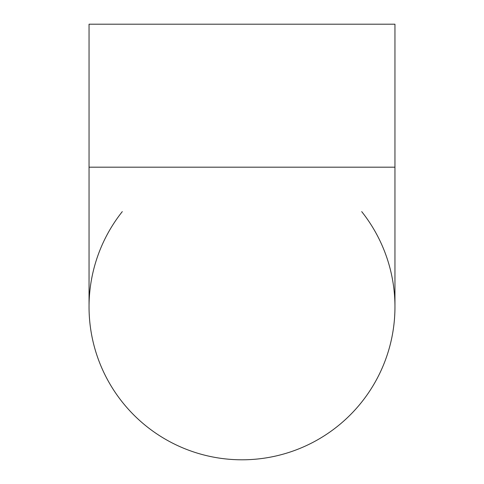 <?xml version="1.0" encoding="UTF-8"?>
<svg xmlns="http://www.w3.org/2000/svg" width="484" height="484" viewBox="0 0 484 484"><rect width="100%" height="100%" fill="white"/><g stroke="black" fill="none" stroke-linecap="round" stroke-linejoin="round"><path stroke-width="0.73" d="M89.044 306.874A152.956 152.956 0 0 0 242 459.8A152.956 152.956 0 0 0 394.956 306.844L394.956 167.186L89.044 167.186L89.044 306.844M394.956 167.186L394.956 24.2L89.044 24.2L89.044 167.186M361.705 211.623A152.956 152.956 0 0 1 242 459.8A152.956 152.956 0 0 1 122.295 211.623"/></g></svg>
